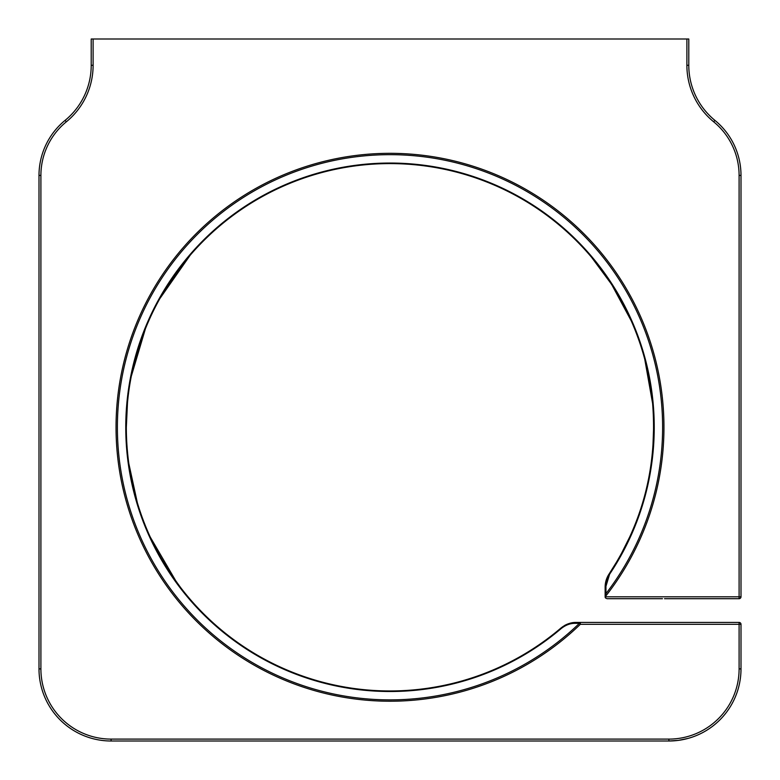<?xml version="1.0" encoding="UTF-8"?>
<svg xmlns="http://www.w3.org/2000/svg" width="780" height="780" viewBox="0 0 780 780"><rect width="100%" height="100%" fill="white"/><g stroke="black" fill="none" stroke-linecap="round" stroke-linejoin="round"><path stroke-width="1.17" d="M390 690.953A263.679 263.679 0 0 1 126.321 427.274A263.679 263.679 0 0 1 390 163.595A263.679 263.679 0 0 0 126.321 427.274A263.679 263.679 0 0 0 560.898 628.075C565.812 624.205 570.931 622.323 576.264 622.42L739.099 622.42A1.901 1.901 0 0 1 741 624.312L741 668.899A72.101 72.101 0 0 1 687.872 738.455L678.327 740.386M605.134 595.579L605.134 596.807A1.901 0.994 0 0 1 605.212 596.534L605.972 593.629A272.61 272.61 0 0 0 390 154.664A272.61 272.61 0 0 0 117.39 427.274A272.61 272.61 0 0 0 579.394 623.347L575.347 623.337C570.531 623.21 565.832 624.926 561.259 628.495A264.235 264.235 0 0 1 125.765 427.274A264.235 264.235 0 0 1 623.074 302.796A264.235 264.235 0 0 1 609.609 574.226L605.953 586.307L605.972 593.629M605.212 596.534L605.192 596.807A1.492 0.926 90 0 0 605.192 596.924L605.582 598.036L607.035 598.699L662.483 598.699M190.184 255.226C185.299 259.652 155.639 299.159 145.645 328.175C132.815 359.892 126.37 393.032 126.321 427.606C126.438 462.023 132.931 495.085 145.821 526.792C155.825 555.682 185.445 595.062 190.184 599.323C185.309 594.916 155.678 555.438 145.714 526.529C132.873 494.783 126.409 461.74 126.321 427.381C126.38 392.857 132.863 359.697 145.753 327.922C155.756 298.974 185.416 259.516 190.184 255.226L159.773 298.73M606.148 580.252L605.134 587.106L605.134 596.807L605.134 587.106L606.158 580.232M664.511 598.699L739.099 598.699A1.901 1.901 0 0 0 741 596.807L741 175.432A71.146 71.146 0 0 0 714.889 120.354A71.146 71.146 0 0 1 741 175.432A71.146 71.146 0 0 0 714.889 120.354A71.146 71.146 0 0 1 741 175.432L739.099 175.432A69.254 69.254 0 0 0 713.69 121.826A73.047 73.047 0 0 1 686.887 65.286L686.887 39L93.112 39L93.112 65.286A73.047 73.047 0 0 1 66.31 121.826A69.254 69.254 0 0 0 40.901 175.432L40.901 668.899A70.2 70.2 0 0 0 111.101 739.099L668.899 739.099A70.2 70.2 0 0 0 739.099 668.899L739.099 624.312L580.33 624.312A273.956 273.956 0 0 1 116.044 427.274A273.956 273.956 0 0 1 636.47 307.681A273.956 273.956 0 0 1 605.192 596.807L739.099 596.807L739.099 175.432M609.609 574.226L609.141 573.914L606.255 579.901L609.141 573.914C643.139 522.171 657.618 465.26 652.577 403.182C649.847 373.337 642.135 344.575 629.46 316.894C619.067 291.505 593.083 258.16 589.817 255.226C593.18 258.268 619.144 291.623 629.518 317.021C642.125 344.526 649.818 373.279 652.587 403.27C657.579 465.338 643.1 522.22 609.141 573.914A263.679 263.679 0 0 0 390 163.595A263.679 263.679 0 0 1 609.141 573.914A23.712 23.712 0 0 0 605.134 587.106L609.141 573.914A23.712 23.712 0 0 0 605.134 587.106L609.141 573.914L617.975 559.757M190.184 599.323L189.716 598.777M176.339 581.792L150.345 537.225M137.329 502.661L128.817 463.486M126.321 427.469L127.501 402.382M131.303 376.243L145.421 328.741M591.513 257.215L611.637 284.427L631.332 321.038M644.748 359.219L652.597 403.406M653.679 425.948L652.88 447.749M630.562 535.246L620.704 554.95M678.259 740.386L668.899 741A72.101 72.101 0 0 0 741 668.899A72.101 72.101 0 0 1 668.899 741L111.101 741A72.101 72.101 0 0 1 39 668.899L39 175.432A71.146 71.146 0 0 1 65.111 120.354A71.146 71.146 0 0 0 39 175.432A71.146 71.146 0 0 1 65.111 120.354A71.146 71.146 0 0 0 91.211 65.286L91.211 39L93.112 39M605.134 596.807A1.901 1.901 0 0 0 605.582 598.036A1.901 1.901 0 0 1 605.134 596.807L605.134 587.106A1.901 0.965 180 0 1 605.953 586.307M713.271 598.699L739.099 598.699A1.901 1.901 0 0 0 741 596.807L739.099 596.807L739.099 598.699M686.887 39L688.789 39L688.789 65.286A71.146 71.146 0 0 0 714.889 120.354A71.146 71.146 0 0 1 688.789 65.286L686.887 65.286M580.33 622.42L580.33 624.312L579.394 623.347A1.901 1.082 -90 0 1 580.33 622.42L576.264 622.42A1.901 1.073 90 0 0 575.347 623.337M40.901 668.899L39 668.899A72.101 72.101 0 0 0 111.101 741A72.101 72.101 0 0 1 39 668.899A72.101 72.101 0 0 0 111.101 741L111.101 739.099M668.899 741A72.101 72.101 0 0 0 687.872 738.455A72.101 72.101 0 0 1 668.899 741L668.899 739.099M576.264 622.42A23.712 23.712 0 0 0 564.515 625.531A23.712 23.712 0 0 1 576.264 622.42M739.099 622.42A1.901 1.901 0 0 1 741 624.312L739.099 624.312L739.099 622.42A1.901 1.901 0 0 1 741 624.312M40.901 175.432L39 175.432A71.146 71.146 0 0 1 65.111 120.354A71.146 71.146 0 0 0 91.211 65.286L93.112 65.286M713.69 121.826L714.889 120.354M741 668.899L739.099 668.899M65.111 120.354L66.31 121.826"/></g></svg>
